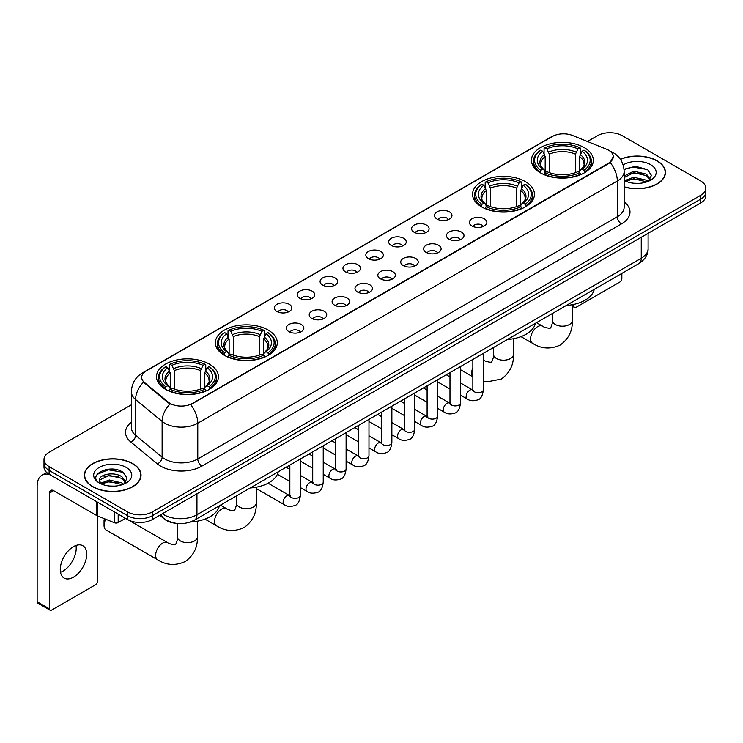 <?xml version="1.0" encoding="UTF-8"?>
<svg xmlns="http://www.w3.org/2000/svg" width="743" height="743" viewBox="0 0 743 743"><rect width="100%" height="100%" fill="white"/><g stroke="black" fill="none" stroke-linecap="round" stroke-linejoin="round"><path stroke-width="1.11" d="M525.394 181.617A30.946 17.869 0 0 0 491.662 177.744A30.946 17.869 0 0 0 472.557 194.248A30.946 17.869 0 0 0 481.622 206.888A30.946 17.869 0 0 0 515.354 210.761A30.946 17.869 0 0 0 534.458 194.248A30.946 17.869 0 0 0 525.394 181.617M268.223 330.087A30.946 17.869 0 0 0 234.491 326.214A30.946 17.869 0 0 0 215.386 342.727A30.946 17.869 0 0 0 224.451 355.358A30.946 17.869 0 0 0 258.183 359.231A30.946 17.869 0 0 0 277.288 342.727A30.946 17.869 0 0 0 268.223 330.087M209.34 364.089A30.946 17.869 0 0 0 175.608 360.216A30.946 17.869 0 0 0 156.504 376.72A30.946 17.869 0 0 0 165.568 389.36A30.946 17.869 0 0 0 199.3 393.233A30.946 17.869 0 0 0 218.405 376.72A30.946 17.869 0 0 0 209.34 364.089M584.277 147.616A30.946 17.869 0 0 0 550.544 143.743A30.946 17.869 0 0 0 531.44 160.256A30.946 17.869 0 0 0 540.505 172.887A30.946 17.869 0 0 0 574.237 176.76A30.946 17.869 0 0 0 593.341 160.256A30.946 17.869 0 0 0 584.277 147.616M437.023 219.046A8.758 5.062 180 0 1 435.287 217.615A8.758 5.062 180 0 1 438.184 211.328A8.758 5.062 180 0 1 449.413 211.894A8.758 5.062 180 0 1 451.15 217.615A8.758 5.062 180 0 1 437.023 219.046M448.345 219.566A5.257 3.037 0 0 0 446.933 218.089A5.257 3.037 0 0 0 441.76 217.318A5.257 3.037 0 0 0 438.091 219.566M414.148 232.253A8.758 5.062 180 0 1 412.411 230.822A8.758 5.062 180 0 1 415.309 224.535A8.758 5.062 180 0 1 426.538 225.101A8.758 5.062 180 0 1 428.274 230.822A8.758 5.062 180 0 1 414.148 232.253M425.47 232.773A5.257 3.037 0 0 0 424.058 231.296A5.257 3.037 0 0 0 418.885 230.525A5.257 3.037 0 0 0 415.216 232.773M391.273 245.459A8.758 5.062 180 0 1 389.536 244.029A8.758 5.062 180 0 1 392.434 237.741A8.758 5.062 180 0 1 403.663 238.308A8.758 5.062 180 0 1 405.399 244.029A8.758 5.062 180 0 1 391.273 245.459M402.595 245.979A5.257 3.037 0 0 0 401.183 244.503A5.257 3.037 0 0 0 396.01 243.732A5.257 3.037 0 0 0 392.341 245.979M368.398 258.666A8.758 5.062 180 0 1 366.661 257.236A8.758 5.062 180 0 1 369.559 250.948A8.758 5.062 180 0 1 380.787 251.515A8.758 5.062 180 0 1 382.524 257.236A8.758 5.062 180 0 1 368.398 258.666M379.719 259.186A5.257 3.037 0 0 0 378.308 257.71A5.257 3.037 0 0 0 373.135 256.948A5.257 3.037 0 0 0 369.466 259.186M345.523 271.873A8.758 5.062 180 0 1 343.786 270.443A8.758 5.062 180 0 1 346.684 264.155A8.758 5.062 180 0 1 357.912 264.722A8.758 5.062 180 0 1 359.649 270.443A8.758 5.062 180 0 1 345.523 271.873M356.844 272.402A5.257 3.037 0 0 0 355.433 270.916A5.257 3.037 0 0 0 350.25 270.155A5.257 3.037 0 0 0 346.591 272.402M322.648 285.08A8.758 5.062 180 0 1 320.911 283.65A8.758 5.062 180 0 1 323.809 277.362A8.758 5.062 180 0 1 335.037 277.928A8.758 5.062 180 0 1 336.774 283.65A8.758 5.062 180 0 1 322.648 285.08M333.969 285.609A5.257 3.037 0 0 0 332.558 284.123A5.257 3.037 0 0 0 327.375 283.362A5.257 3.037 0 0 0 323.716 285.609M299.773 298.287A8.758 5.062 180 0 1 298.036 296.856A8.758 5.062 180 0 1 300.934 290.569A8.758 5.062 180 0 1 312.153 291.135A8.758 5.062 180 0 1 313.899 296.856A8.758 5.062 180 0 1 299.773 298.287M311.094 298.816A5.257 3.037 0 0 0 309.682 297.33A5.257 3.037 0 0 0 304.5 296.568A5.257 3.037 0 0 0 300.841 298.816M276.898 311.493A8.758 5.062 180 0 1 275.151 310.063A8.758 5.062 180 0 1 278.058 303.776A8.758 5.062 180 0 1 289.278 304.342A8.758 5.062 180 0 1 291.024 310.063A8.758 5.062 180 0 1 276.898 311.493M288.219 312.023A5.257 3.037 0 0 0 286.807 310.546A5.257 3.037 0 0 0 281.625 309.775A5.257 3.037 0 0 0 277.956 312.023M471.916 225.983A8.758 5.062 180 0 1 470.18 224.553A8.758 5.062 180 0 1 473.077 218.266A8.758 5.062 180 0 1 484.306 218.832A8.758 5.062 180 0 1 486.043 224.553A8.758 5.062 180 0 1 471.916 225.983M483.238 226.504A5.257 3.037 0 0 0 481.826 225.027A5.257 3.037 0 0 0 476.653 224.256A5.257 3.037 0 0 0 472.985 226.504M449.041 239.19A8.758 5.062 180 0 1 447.305 237.76A8.758 5.062 180 0 1 450.202 231.472A8.758 5.062 180 0 1 461.431 232.039A8.758 5.062 180 0 1 463.168 237.76A8.758 5.062 180 0 1 449.041 239.19M460.363 239.71A5.257 3.037 0 0 0 458.951 238.234A5.257 3.037 0 0 0 453.778 237.463A5.257 3.037 0 0 0 450.109 239.71M426.166 252.397A8.758 5.062 180 0 1 424.429 250.967A8.758 5.062 180 0 1 427.327 244.679A8.758 5.062 180 0 1 438.556 245.246A8.758 5.062 180 0 1 440.293 250.967A8.758 5.062 180 0 1 426.166 252.397M437.488 252.917A5.257 3.037 0 0 0 436.076 251.44A5.257 3.037 0 0 0 430.894 250.67A5.257 3.037 0 0 0 427.234 252.917M403.291 265.604A8.758 5.062 180 0 1 401.554 264.174A8.758 5.062 180 0 1 404.452 257.886A8.758 5.062 180 0 1 415.681 258.453A8.758 5.062 180 0 1 417.417 264.174A8.758 5.062 180 0 1 403.291 265.604M414.613 266.124A5.257 3.037 0 0 0 413.201 264.647A5.257 3.037 0 0 0 408.018 263.876A5.257 3.037 0 0 0 404.359 266.124M380.416 278.811A8.758 5.062 180 0 1 378.679 277.38A8.758 5.062 180 0 1 381.577 271.093A8.758 5.062 180 0 1 392.806 271.659A8.758 5.062 180 0 1 394.542 277.38A8.758 5.062 180 0 1 380.416 278.811M391.737 279.331A5.257 3.037 0 0 0 390.326 277.854A5.257 3.037 0 0 0 385.143 277.093A5.257 3.037 0 0 0 381.484 279.331M357.541 292.018A8.758 5.062 180 0 1 355.804 290.587A8.758 5.062 180 0 1 358.702 284.3A8.758 5.062 180 0 1 369.921 284.866A8.758 5.062 180 0 1 371.667 290.587A8.758 5.062 180 0 1 357.541 292.018M368.862 292.547A5.257 3.037 0 0 0 367.451 291.061A5.257 3.037 0 0 0 362.268 290.299A5.257 3.037 0 0 0 358.609 292.547M334.666 305.224A8.758 5.062 180 0 1 332.92 303.794A8.758 5.062 180 0 1 335.827 297.506A8.758 5.062 180 0 1 347.046 298.073A8.758 5.062 180 0 1 348.792 303.794A8.758 5.062 180 0 1 334.666 305.224M345.978 305.754A5.257 3.037 0 0 0 344.576 304.268A5.257 3.037 0 0 0 339.393 303.506A5.257 3.037 0 0 0 335.725 305.754M311.781 318.431A8.758 5.062 180 0 1 310.045 317.001A8.758 5.062 180 0 1 312.952 310.713A8.758 5.062 180 0 1 324.171 311.28A8.758 5.062 180 0 1 325.908 317.001A8.758 5.062 180 0 1 311.781 318.431M323.103 318.961A5.257 3.037 0 0 0 321.7 317.484A5.257 3.037 0 0 0 316.518 316.713A5.257 3.037 0 0 0 312.849 318.961M288.906 331.638A8.758 5.062 180 0 1 287.169 330.208A8.758 5.062 180 0 1 290.076 323.92A8.758 5.062 180 0 1 301.296 324.487A8.758 5.062 180 0 1 303.033 330.208A8.758 5.062 180 0 1 288.906 331.638M300.228 332.167A5.257 3.037 0 0 0 298.816 330.691A5.257 3.037 0 0 0 293.643 329.92A5.257 3.037 0 0 0 289.974 332.167M606.529 149.222A15.77 9.102 180 0 1 608.638 150.244A15.77 9.102 180 0 1 613.254 156.68A15.77 9.102 180 0 1 608.638 163.116L192.409 403.421A15.77 9.102 180 0 1 168.345 402.204L144.541 382.58A15.77 9.102 180 0 1 141.69 377.351A15.77 9.102 180 0 1 146.306 370.915L552.337 136.498A15.77 9.102 180 0 1 572.528 135.477L606.529 149.222M175.524 523.258A17.516 10.114 180 0 1 164.435 519.125L159.745 515.252M624.148 186.948A28.318 16.355 0 0 0 665.449 172.413A28.318 16.355 0 0 0 657.156 160.85A28.318 16.355 0 0 0 620.34 159.243M132.746 463.623A28.318 16.355 0 0 0 101.875 460.075A28.318 16.355 0 0 0 84.396 475.186A28.318 16.355 0 0 0 92.689 486.739A28.318 16.355 0 0 0 123.552 490.287A28.318 16.355 0 0 0 141.04 475.186A28.318 16.355 0 0 0 132.746 463.623M613.254 156.68L610.161 162.476L608.638 163.581L190.635 404.694A20.442 11.804 60 0 1 197.777 423.213A23.358 13.485 180 0 1 164.742 423.213A23.358 13.485 180 0 1 162.123 421.411L135.597 399.539A23.358 13.485 180 0 1 131.372 391.802L131.372 427.559A23.358 13.485 0 0 0 135.597 435.296L162.123 457.168A23.358 13.485 0 0 0 164.742 458.97A23.358 13.485 0 0 0 197.777 458.97L617.312 216.752A23.358 13.485 0 0 0 624.148 207.223L624.148 171.457A23.358 13.485 180 0 1 617.312 180.995A20.442 11.804 -120 0 0 610.161 162.476M131.372 404.805L49.122 452.292A17.516 10.114 0 0 0 43.995 459.443L43.995 467.078A17.516 10.114 0 0 0 49.122 474.229L127.582 519.524L127.582 515.707A17.516 10.114 0 0 0 152.352 515.707L700.723 199.115A17.516 10.114 0 0 0 705.85 191.963A17.516 10.114 0 0 1 700.723 199.115L152.352 515.707A17.516 10.114 0 0 1 127.582 515.707L49.122 470.412L127.582 515.707L127.582 511.899A17.516 10.114 0 0 0 152.352 511.899L700.723 195.298A17.516 10.114 0 0 0 705.85 188.146A17.516 10.114 0 0 0 700.723 180.995L622.262 135.7A17.516 10.114 0 0 0 597.483 135.7L587.434 141.504M43.995 463.26A17.516 10.114 0 0 0 49.122 470.412A17.516 10.114 0 0 1 43.995 463.26M171.884 404.694L168.345 402.901L143.473 382.19A20.442 13.671 129.5 0 0 135.597 399.539L135.597 435.296A5.842 3.91 -50.5 0 1 130.814 442.001A29.2 16.857 180 0 1 131.372 422.21M43.995 459.443A17.516 10.114 0 0 0 49.122 466.595L127.582 511.899M127.582 519.524A17.516 10.114 0 0 0 152.352 519.524L700.723 202.932A17.516 10.114 0 0 0 705.85 195.78L705.85 188.146M624.148 186.753A28.03 16.179 0 0 0 665.161 172.413A28.03 16.179 0 0 0 656.951 160.971A28.03 16.179 0 0 0 620.451 159.411M633.965 183.252L638.367 183.382M625.216 180.456L633.714 177.215L646.456 180.196L647.998 181.431M625.996 181.273L633.714 178.729L646.735 181.905M624.148 178.561A13.198 7.616 0 0 0 626.108 181.376M624.148 176.063L633.714 171.159L646.456 174.141L650.255 179.379M624.148 177.577L633.714 172.673L646.456 175.654L649.949 179.769M624.278 180.512L624.956 180.93M624.148 180.456A19.039 10.987 0 0 0 650.589 180.187A19.039 10.987 0 0 0 650.589 164.64A19.039 10.987 0 0 0 623.136 164.955M648.453 181.246L651.435 175.394L647.664 169.71L635.636 166.302L624.036 169.228M625.346 181.051L624.148 179.639M624.064 169.58L632.674 167.026L647.404 169.534M628.476 173.843L632.674 173.082L643.197 173.992M628.476 179.899L632.674 179.137L643.197 180.047M572.314 305.215L573.949 306.162A2.916 1.69 120 0 0 574.553 307.491A2.916 1.69 120 0 0 576.02 307.351L619.783 282.08A2.916 1.69 120 0 0 621.854 278.504L621.854 273.396M573.949 306.162L573.949 304.389M92.894 486.628A28.03 16.179 0 0 0 123.44 490.129A28.03 16.179 0 0 0 140.743 475.186A28.03 16.179 0 0 0 132.533 463.734A28.03 16.179 0 0 0 101.986 460.233A28.03 16.179 0 0 0 84.683 475.186A28.03 16.179 0 0 0 92.894 486.628M109.546 486.015L113.948 486.145M100.797 483.229L109.295 479.987L122.047 482.969L123.589 484.204M101.587 484.046L109.295 481.501L122.326 484.668M100.937 483.814L99.571 480.619A13.198 7.616 0 0 0 101.698 484.148M125.836 482.151L122.047 476.913C114.125 470.997 97.825 474.647 99.571 480.619L99.516 480.034M99.599 480.805L99.971 479.82L109.295 475.446L122.047 478.427L125.539 482.541M124.044 484.018L127.025 478.158L123.254 472.474C109.899 462.87 86.16 475.529 99.868 483.284L100.546 483.702M126.18 467.412A19.039 10.987 0 0 0 99.256 467.412A19.039 10.987 0 0 0 99.256 482.95A19.039 10.987 0 0 0 126.18 482.95A19.039 10.987 0 0 0 126.18 467.412M97.082 474.387L108.264 469.799L122.994 472.307M104.066 476.616L108.264 475.854L118.778 476.755M104.066 482.671L108.264 481.91L118.778 482.811M539.947 172.562L540.774 170.351A27.797 16.049 0 0 1 540.774 150.16L542.687 151.266A25.113 14.498 0 0 0 542.687 169.246L544.573 170.314L545.186 172.571M545.186 171.652L545.186 156.559L542.687 151.266M544.08 153.662L544.08 148.256L544.907 147.773A27.797 16.049 0 0 1 579.874 147.773L577.961 148.879A25.113 14.498 0 0 0 546.82 148.879L549.318 154.172L549.318 172.636M575.463 172.636L575.463 154.172L577.961 148.879M566.25 305.494A32.116 18.547 0 0 0 594.27 289.315M544.08 174.168A28.968 16.727 0 0 0 580.701 174.168L579.874 172.729A27.797 16.049 0 0 1 544.907 172.729L544.08 174.661M580.701 174.661L580.701 174.168M540.774 150.16L539.947 150.634A28.968 16.727 0 0 0 533.428 161.212A28.968 16.727 0 0 0 539.947 171.782M579.874 147.773L580.701 148.256L580.701 153.662M544.907 172.729L546.82 171.633A25.113 14.498 0 0 0 577.961 171.633L579.874 172.729M542.687 169.246L540.774 170.351M546.82 148.879L544.907 147.773M544.573 154.516A22.457 12.965 0 0 0 544.573 170.314L544.684 170.388C541.489 167.305 540.189 165.206 540.783 164.101A21.603 12.473 0 0 1 545.186 156.559M584.834 171.782A28.968 16.727 0 0 0 591.354 161.212A28.968 16.727 0 0 0 584.834 150.634L583.998 150.16A27.797 16.049 0 0 1 583.998 170.351L584.834 172.562M583.998 170.351L582.085 169.246A25.113 14.498 0 0 0 582.085 151.266L583.998 150.16M582.085 151.266L579.596 156.559L579.596 171.652L580.199 170.314L582.085 169.246M579.596 156.559A21.603 12.473 0 0 1 583.998 164.101C584.583 165.215 583.283 167.305 580.097 170.388L580.199 170.314A22.457 12.965 0 0 0 580.199 154.516M579.596 172.571L579.596 171.652M481.065 206.554L481.891 204.344A27.797 16.049 0 0 1 481.891 184.162L483.804 185.258A25.113 14.498 0 0 0 483.804 203.238L485.69 204.316L486.303 206.563M486.303 205.644L486.303 190.552L483.804 185.258M485.198 187.654L485.198 182.249L486.024 181.775A27.797 16.049 0 0 1 520.992 181.775L519.078 182.88A25.113 14.498 0 0 0 487.937 182.88L490.436 188.165L490.436 206.628M516.58 206.628L516.58 188.165L519.078 182.88M507.367 339.486A32.116 18.547 0 0 0 535.387 323.307M485.198 208.161A28.968 16.727 0 0 0 521.818 208.161L520.992 206.73A27.797 16.049 0 0 1 486.024 206.73L485.198 208.653M521.818 208.653L521.818 208.161M481.891 184.162L481.065 184.636A28.968 16.727 0 0 0 474.545 195.205A28.968 16.727 0 0 0 481.065 205.774M520.992 181.775L521.818 182.249L521.818 187.654M486.024 206.73L487.937 205.625A25.113 14.498 0 0 0 519.078 205.625L520.992 206.73M483.804 203.238L481.891 204.344M487.937 182.88L486.024 181.775M485.69 188.508A22.457 12.965 0 0 0 485.69 204.316L485.801 204.381C482.606 201.297 481.306 199.198 481.901 198.102A21.603 12.473 0 0 1 486.303 190.552M525.951 205.774A28.968 16.727 0 0 0 532.471 195.205A28.968 16.727 0 0 0 525.951 184.636L525.115 184.162A27.797 16.049 0 0 1 525.115 204.344L525.951 206.554M525.115 204.344L523.202 203.238A25.113 14.498 0 0 0 523.202 185.258L525.115 184.162M523.202 185.258L520.713 190.552L520.713 205.644L521.317 204.316L523.202 203.238M520.713 190.552A21.603 12.473 0 0 1 525.115 198.102C525.7 199.208 524.4 201.307 521.215 204.381L521.317 204.316A22.457 12.965 0 0 0 521.317 188.508M520.713 206.563L520.713 205.644M223.894 355.033L224.73 352.823A27.797 16.049 0 0 1 224.73 332.632L226.634 333.737A25.113 14.498 0 0 0 226.634 351.718L228.528 352.786L229.132 355.043M229.132 354.123L229.132 339.022L226.634 333.737M228.027 336.124L228.027 330.719L228.853 330.245A27.797 16.049 0 0 1 263.821 330.245L261.907 331.35A25.113 14.498 0 0 0 230.767 331.35L233.265 336.644L233.265 355.108M259.409 355.108L259.409 336.644L261.907 331.35M250.196 487.965A32.116 18.547 0 0 0 278.226 471.786M228.027 356.64A28.968 16.727 0 0 0 264.647 356.64L263.821 355.2A27.797 16.049 0 0 1 228.853 355.2L228.027 357.132M264.647 357.132L264.647 356.64M224.73 332.632L223.894 333.105A28.968 16.727 0 0 0 217.374 343.684A28.968 16.727 0 0 0 223.894 354.253M263.821 330.245L264.647 330.719L264.647 336.124M228.853 355.2L230.767 354.095A25.113 14.498 0 0 0 261.907 354.095L263.821 355.2M226.634 351.718L224.73 352.823M230.767 331.35L228.853 330.245M228.528 336.988A22.457 12.965 0 0 0 228.528 352.786L228.63 352.86C225.435 349.777 224.135 347.678 224.73 346.572A21.603 12.473 0 0 1 229.132 339.022M268.78 354.253A28.968 16.727 0 0 0 275.3 343.684A28.968 16.727 0 0 0 268.78 333.105L267.944 332.632A27.797 16.049 0 0 1 267.944 352.823L268.78 355.033M267.944 352.823L266.04 351.718A25.113 14.498 0 0 0 266.04 333.737L267.944 332.632M266.04 333.737L263.542 339.022L263.542 354.123L264.146 352.786L266.04 351.718M263.542 339.022A21.603 12.473 0 0 1 267.944 346.572C268.529 347.687 267.229 349.777 264.044 352.86L264.146 352.786A22.457 12.965 0 0 0 264.146 336.988M263.542 355.043L263.542 354.123M105.738 519.227A9.928 5.73 120 0 0 104.048 525.487L104.048 520.713A4.087 2.359 -60 0 1 104.475 518.716M104.048 525.487A9.928 5.73 120 0 0 106.1 530.028L157.711 559.832A9.928 5.73 -60 0 1 156.197 551.873A9.928 5.73 -60 0 1 162.68 543.124A9.928 5.73 -60 0 1 167.639 542.631C168.772 543.987 176.295 545.353 175.237 544.368C175.552 545.78 178.134 538.582 177.531 536.929A9.928 5.73 180 0 0 180.438 540.978A9.928 5.73 180 0 0 194.471 540.978A9.928 5.73 180 0 0 197.378 536.929C197.805 547.201 193.728 555.411 185.165 561.569C175.552 565.915 166.404 565.33 157.711 559.832M165.011 389.026L165.847 386.815A27.797 16.049 0 0 1 165.847 366.624L167.751 367.729A25.113 14.498 0 0 0 167.751 385.71L169.645 386.787L170.249 389.035M170.249 388.115L170.249 373.023L167.751 367.729M169.144 370.125L169.144 364.72L169.971 364.246A27.797 16.049 0 0 1 204.938 364.246L203.025 365.352A25.113 14.498 0 0 0 171.884 365.352L174.382 370.636L174.382 389.1M200.526 389.1L200.526 370.636L203.025 365.352M190.31 522.023A32.116 18.547 0 0 0 219.343 505.779M169.144 390.632A28.968 16.727 0 0 0 205.765 390.632L204.938 389.202A27.797 16.049 0 0 1 169.971 389.202L169.144 391.124M205.765 391.124L205.765 390.632M165.847 366.624L165.011 367.107A28.968 16.727 0 0 0 158.491 377.676A28.968 16.727 0 0 0 165.011 388.245M204.938 364.246L205.765 364.72L205.765 370.125M169.971 389.202L171.884 388.097A25.113 14.498 0 0 0 203.025 388.097L204.938 389.202M167.751 385.71L165.847 386.815M171.884 365.352L169.971 364.246M169.645 370.98A22.457 12.965 0 0 0 169.645 386.787L169.748 386.852C166.553 383.769 165.252 381.67 165.847 380.574A21.603 12.473 0 0 1 170.249 373.023M209.897 388.245A28.968 16.727 0 0 0 216.417 377.676A28.968 16.727 0 0 0 209.897 367.107L209.062 366.624A27.797 16.049 0 0 1 209.062 386.815L209.897 389.026M209.062 386.815L207.158 385.71A25.113 14.498 0 0 0 207.158 367.729L209.062 366.624M207.158 367.729L204.659 373.023L204.659 388.115L205.263 386.787L207.158 385.71M204.659 373.023A21.603 12.473 0 0 1 209.062 380.574C209.647 381.679 208.346 383.778 205.161 386.852L205.263 386.787A22.457 12.965 0 0 0 205.263 370.98M204.659 389.035L204.659 388.115M75.981 545.492A18.686 10.792 -60 0 1 63.006 571.116A18.686 10.792 -60 0 1 60.508 572.286M73.483 577.172A18.686 10.792 120 0 0 85.696 560.705A18.686 10.792 120 0 0 82.835 545.734A18.686 10.792 120 0 0 73.483 546.653A18.686 10.792 120 0 0 61.279 563.12A18.686 10.792 120 0 0 64.139 578.1A18.686 10.792 120 0 0 73.483 577.172M118.183 514.1L118.183 522.561L125.511 518.335M49.995 474.731A23.358 13.485 -120 0 0 41.989 475.214A23.358 13.485 -120 0 0 37.15 485.913L37.15 601.774L49.54 608.926L49.54 493.064A5.842 3.371 60 0 1 50.747 490.389A5.842 3.371 60 0 1 53.663 490.677L96.841 515.605L96.841 501.776M49.54 608.926A2.916 1.69 120 0 0 50.143 610.263L37.754 603.112A2.916 1.69 -60 0 1 37.15 601.774M50.143 610.263A2.916 1.69 120 0 0 51.601 610.114L95.373 584.843A2.916 1.69 120 0 0 97.435 581.267L97.435 515.874M118.183 522.561A2.916 1.69 180 0 1 114.45 522.756L97.231 515.791A2.916 1.69 180 0 1 96.841 515.605M144.541 382.58L144.541 383.267M168.345 402.204L168.345 402.901M192.409 403.421L192.409 403.895M608.638 163.116L608.638 163.581M201.91 466.121A5.842 3.371 60 0 1 197.777 458.97L197.777 423.213L617.312 180.995L617.312 216.752A5.842 3.371 60 0 0 621.436 223.912L201.91 466.121A29.2 16.857 180 0 1 160.618 466.121A29.2 16.857 180 0 1 157.34 463.873L130.814 442.001M624.148 171.457C623.758 163.061 620.061 156.764 613.077 152.566L610.124 151.126A20.442 9.575 112 0 0 609.854 151.033M144.569 372.113A20.442 11.804 -120 0 0 142.452 372.912C135.458 377.1 131.771 383.397 131.372 391.802M142.452 372.912L550.619 137.251A20.442 11.804 60 0 1 552.17 136.591M170.091 403.978A20.442 13.671 129.5 0 0 162.123 421.411L162.123 457.168A5.842 3.91 -50.5 0 1 157.34 463.873M624.148 201.873A29.2 16.857 180 0 1 621.436 223.912M152.352 511.899L152.352 519.524M700.723 195.298L700.723 202.932M49.122 466.595L49.122 474.229M162.346 513.757A23.358 13.485 0 0 0 163.915 514.76A23.358 13.485 0 0 0 196.951 514.76L641.255 258.239A23.358 13.485 0 0 0 648.1 248.701C648.267 254.496 645.184 259.456 638.841 263.589L194.536 520.1A11.684 6.743 60 0 0 196.951 514.76L196.951 493.779M641.255 237.258L641.255 258.239A11.684 6.743 60 0 1 638.841 263.589M161.398 514.305A11.684 7.811 129.5 0 0 163.441 518.103L159.894 515.178M572.314 304.723L572.314 320.465A9.928 5.73 180 0 1 569.407 324.515A9.928 5.73 180 0 1 555.374 324.515A9.928 5.73 180 0 1 552.458 320.465C553.061 322.118 550.489 329.316 550.173 327.904C551.232 328.889 543.709 327.524 542.576 326.168L536.511 322.666M572.314 320.465C572.742 330.737 568.664 338.947 560.092 345.096C550.489 349.442 541.341 348.866 532.647 343.359A9.928 5.73 -60 0 1 531.124 335.409A9.928 5.73 -60 0 1 537.616 326.66A9.928 5.73 -60 0 1 542.576 326.168M575.463 154.172A21.603 12.473 0 0 0 549.318 154.172M576.076 152.129A22.457 12.965 0 0 0 548.705 152.129M513.432 338.715L513.432 354.457A9.928 5.73 180 0 1 510.525 358.507A9.928 5.73 180 0 1 496.491 358.507A9.928 5.73 180 0 1 493.575 354.457C494.179 356.111 491.606 363.308 491.29 361.897C492.349 362.881 484.826 361.516 483.693 360.16L483.368 359.974A9.928 5.73 -60 0 1 483.693 360.16M472.854 376.59A9.928 5.73 -60 0 1 472.854 367.72M516.58 188.165A21.603 12.473 0 0 0 490.436 188.165M517.193 186.131A22.457 12.965 0 0 0 489.823 186.131M256.261 487.194L256.261 502.937A9.928 5.73 180 0 1 253.354 506.986A9.928 5.73 180 0 1 239.32 506.986A9.928 5.73 180 0 1 236.413 502.937C237.017 504.59 234.435 511.788 234.119 510.376C235.178 511.36 227.655 509.995 226.522 508.639L220.457 505.138M256.261 502.937C256.688 513.209 252.611 521.419 244.048 527.567C234.435 531.914 225.287 531.338 216.594 525.83A9.928 5.73 -60 0 1 215.08 517.88A9.928 5.73 -60 0 1 221.563 509.131A9.928 5.73 -60 0 1 226.522 508.639M259.409 336.644A21.603 12.473 0 0 0 233.265 336.644M260.022 334.601A22.457 12.965 0 0 0 232.652 334.601M200.526 370.636A21.603 12.473 0 0 0 174.382 370.636M201.139 368.602A22.457 12.965 0 0 0 173.769 368.602M483.368 353.343L483.368 389.666A5.257 3.037 180 0 1 481.585 391.942A5.257 3.037 180 0 1 474.396 391.812A5.257 3.037 180 0 1 472.854 389.666L472.687 390.799L473.161 390.419M483.368 389.666C482.644 395.768 480.758 399.177 477.693 399.892C473.356 401.239 469.864 400.941 467.226 398.991A5.257 3.037 -60 0 1 466.418 394.774A5.257 3.037 -60 0 1 469.855 390.149A5.257 3.037 -60 0 1 470.087 390.019A5.257 3.037 -60 0 1 472.483 389.889L473.551 390.307M460.493 366.55L460.493 402.873A5.257 3.037 180 0 1 458.71 405.149A5.257 3.037 180 0 1 451.521 405.019A5.257 3.037 180 0 1 449.979 402.873L449.812 404.016L450.277 403.625M460.493 402.873C459.768 408.975 457.883 412.384 454.818 413.099C450.481 414.445 446.989 414.148 444.351 412.198A5.257 3.037 -60 0 1 443.543 407.981A5.257 3.037 -60 0 1 446.98 403.356A5.257 3.037 -60 0 1 447.212 403.226A5.257 3.037 -60 0 1 449.608 403.096L450.676 403.514M437.618 379.757L437.618 416.08A5.257 3.037 180 0 1 435.835 418.355A5.257 3.037 180 0 1 428.646 418.225A5.257 3.037 180 0 1 427.104 416.08L426.937 417.222L427.401 416.832M437.618 416.08C436.893 422.191 435.008 425.6 431.943 426.315C427.606 427.652 424.114 427.355 421.476 425.405A5.257 3.037 -60 0 1 420.668 421.188A5.257 3.037 -60 0 1 424.104 416.563A5.257 3.037 -60 0 1 424.337 416.433A5.257 3.037 -60 0 1 426.733 416.303L427.792 416.721M414.743 392.963L414.743 429.287A5.257 3.037 180 0 1 412.959 431.572A5.257 3.037 180 0 1 405.771 431.432A5.257 3.037 180 0 1 404.229 429.287L404.062 430.429L404.526 430.039M414.743 429.287C414.018 435.398 412.133 438.807 409.068 439.522C404.731 440.859 401.239 440.562 398.601 438.611A5.257 3.037 -60 0 1 397.793 434.395A5.257 3.037 -60 0 1 401.229 429.77A5.257 3.037 -60 0 1 401.461 429.64A5.257 3.037 -60 0 1 403.848 429.51L404.916 429.928M391.867 406.18L391.867 442.503A5.257 3.037 180 0 1 390.084 444.778A5.257 3.037 180 0 1 382.896 444.648A5.257 3.037 180 0 1 381.354 442.503L381.187 443.636L381.651 443.246M391.867 442.503C391.143 448.605 389.248 452.013 386.193 452.728C381.856 454.066 378.363 453.769 375.726 451.818A5.257 3.037 -60 0 1 374.918 447.611A5.257 3.037 -60 0 1 378.345 442.977A5.257 3.037 -60 0 1 378.586 442.847A5.257 3.037 -60 0 1 380.973 442.717L382.041 443.134M368.983 419.386L368.983 455.71A5.257 3.037 180 0 1 367.209 457.985A5.257 3.037 180 0 1 360.011 457.855A5.257 3.037 180 0 1 358.479 455.71L358.312 456.843L358.776 456.453M368.983 455.71C368.268 461.812 366.373 465.22 363.318 465.935C358.98 467.273 355.488 466.976 352.841 465.025A5.257 3.037 -60 0 1 352.043 460.818A5.257 3.037 -60 0 1 355.47 456.183A5.257 3.037 -60 0 1 355.702 456.053A5.257 3.037 -60 0 1 358.098 455.923L359.166 456.341M346.108 432.593L346.108 468.917A5.257 3.037 180 0 1 344.334 471.192A5.257 3.037 180 0 1 337.136 471.062A5.257 3.037 180 0 1 335.604 468.917L335.427 470.05L335.901 469.66M346.108 468.917C345.393 475.018 343.498 478.427 340.443 479.142C336.096 480.48 332.613 480.182 329.966 478.232A5.257 3.037 -60 0 1 329.168 474.025A5.257 3.037 -60 0 1 332.595 469.39A5.257 3.037 -60 0 1 332.827 469.26A5.257 3.037 -60 0 1 335.223 469.13L336.291 469.548M323.233 445.8L323.233 482.123A5.257 3.037 180 0 1 321.459 484.399A5.257 3.037 180 0 1 314.261 484.269A5.257 3.037 180 0 1 312.719 482.123L312.552 483.256L313.026 482.866M323.233 482.123C322.518 488.225 320.623 491.634 317.567 492.349C313.221 493.686 309.738 493.389 307.091 491.439A5.257 3.037 -60 0 1 306.283 487.232A5.257 3.037 -60 0 1 309.72 482.597A5.257 3.037 -60 0 1 309.952 482.467A5.257 3.037 -60 0 1 312.348 482.337L313.416 482.755M300.358 459.007L300.358 495.33A5.257 3.037 180 0 1 298.584 497.606A5.257 3.037 180 0 1 291.386 497.476A5.257 3.037 180 0 1 289.844 495.33L289.677 496.463L290.151 496.073M300.358 495.33C299.643 501.432 297.748 504.841 294.692 505.556C290.346 506.893 286.854 506.596 284.216 504.646A5.257 3.037 -60 0 1 283.408 500.438A5.257 3.037 -60 0 1 286.844 495.804A5.257 3.037 -60 0 1 287.077 495.674A5.257 3.037 -60 0 1 289.473 495.544L290.541 495.962M49.54 493.064L53.663 490.677M97.231 501.999L97.231 515.791M114.45 522.756L114.45 511.936M550.619 137.251L554.371 135.505M194.536 520.1C185.137 524.827 175.738 524.827 166.339 520.1L163.441 518.103M648.1 248.701L648.1 233.311M665.161 174.754L665.161 172.413M574.553 307.491L572.314 306.2M140.743 477.526L140.743 475.186M84.683 477.526L84.683 475.186M532.647 343.359L520.992 336.635M533.428 166.553L533.428 161.212M591.354 166.553L591.354 161.212M552.458 313.453L552.458 320.465M513.432 354.457C513.859 364.729 509.782 372.94 501.209 379.097L486.925 381.902L483.368 381.28M472.854 376.831L460.493 369.698M474.545 200.545L474.545 195.205M532.471 200.545L532.471 195.205M493.575 347.445L493.575 354.457M216.594 525.83L204.947 519.106M217.374 349.024L217.374 343.684M275.3 349.024L275.3 343.684M236.413 495.925L236.413 502.937M197.378 521.187L197.378 536.929M158.491 383.016L158.491 377.676M216.417 383.016L216.417 377.676M167.639 542.631L128.223 519.877M177.531 523.509L177.531 536.929M467.226 398.991L460.493 395.1M449.979 389.035L437.618 381.893M472.854 359.417L472.854 389.666M472.483 389.889L460.493 382.961M449.979 376.896L446.283 374.76M444.351 412.198L437.618 408.306M427.104 402.242L414.743 395.1M449.979 372.624L449.979 402.873M449.608 403.096L437.618 396.168M427.104 390.103L423.408 387.967M421.476 425.405L414.743 421.513M404.229 415.448L391.867 408.306M427.104 385.831L427.104 416.08M426.733 416.303L414.743 409.374M404.229 403.31L400.523 401.174M398.601 438.611L391.867 434.72M381.354 428.655L368.983 421.513M404.229 399.037L404.229 429.287M403.848 429.51L391.867 422.581M381.354 416.517L377.648 414.38M375.726 451.818L368.983 447.927M358.479 441.862L346.108 434.72M381.354 412.244L381.354 442.503M380.973 442.717L368.983 435.788M358.479 429.723L354.773 427.587M352.841 465.025L346.108 461.134M335.604 455.069L323.233 447.927M358.479 425.451L358.479 455.71M358.098 455.923L346.108 449.004M335.604 442.93L331.898 440.794M329.966 478.232L323.233 474.34M312.719 468.276L300.358 461.134M335.604 438.658L335.604 468.917M335.223 469.13L323.233 462.211M312.719 456.137L309.023 454.001M307.091 491.439L300.358 487.557M289.844 481.483L277.39 474.294M312.719 451.865L312.719 482.123M312.348 482.337L300.358 475.418M289.844 469.344L286.148 467.208M284.216 504.646L256.261 488.513M289.844 465.072L289.844 495.33M289.473 495.544L268.093 483.201M41.989 475.214L46.716 472.492"/></g></svg>
